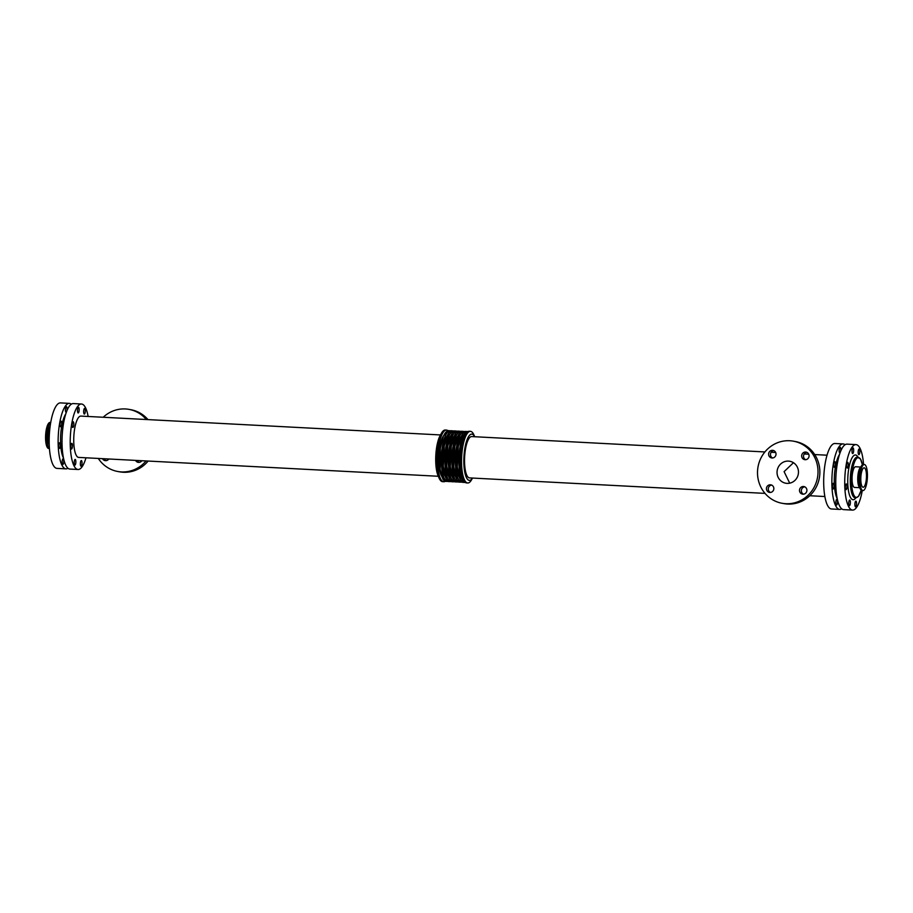 <?xml version="1.0" encoding="UTF-8"?>
<svg xmlns="http://www.w3.org/2000/svg" width="913" height="913" viewBox="0 0 913 913"><rect width="100%" height="100%" fill="white"/><g stroke="black" fill="none" stroke-linecap="round" stroke-linejoin="round"><path stroke-width="1.37" d="M859.738 487.69L854.522 487.416A10.34 2.967 -87 0 1 852.103 476.94A10.34 2.967 -87 0 1 855.607 466.76L860.822 467.034M809.078 456.055A3.869 3.709 100.2 0 1 804.684 459.661A3.869 3.709 100.2 0 1 801.728 455.199A3.869 3.709 100.2 0 1 809.078 456.055M806.966 452.346A3.869 3.709 -79.8 0 0 805.631 459.707M773.847 488.786A3.869 3.709 100.2 0 1 769.454 492.404A3.869 3.709 100.2 0 1 766.498 487.941A3.869 3.709 100.2 0 1 773.847 488.786M771.736 485.077A3.869 3.709 -79.8 0 0 770.412 492.449M806.909 490.521A3.869 3.709 100.2 0 1 802.516 494.138A3.869 3.709 100.2 0 1 799.56 489.665A3.869 3.709 100.2 0 1 806.909 490.521M804.798 486.812A3.869 3.709 -79.8 0 0 803.463 494.173M776.016 454.32A3.869 3.709 100.2 0 1 771.622 457.938A3.869 3.709 100.2 0 1 768.666 453.464A3.869 3.709 100.2 0 1 776.016 454.32M773.904 450.611A3.869 3.709 -79.8 0 0 772.581 457.972M104.242 458.76A3.869 3.709 -79.8 0 0 106.034 460.654M108.795 458.999A3.869 3.709 100.2 0 1 102.496 458.668M137.292 460.494A3.869 3.709 -79.8 0 0 139.096 462.389M141.857 460.723A3.869 3.709 100.2 0 1 135.558 460.403M855.903 501.146A2.853 0.822 -87 0 1 856.531 504.09A2.853 0.822 -87 0 1 855.572 506.841A2.853 0.822 -87 0 1 854.899 503.953A2.853 0.822 -87 0 1 855.869 501.146A2.853 0.822 -87 0 1 855.903 501.146M840.108 452.722A2.853 0.822 -87 0 1 839.823 452.882A2.853 0.822 -87 0 1 839.161 449.983A2.853 0.822 -87 0 1 840.131 447.187A2.853 0.822 -87 0 1 840.645 451.342M853.016 447.861A2.853 0.822 -87 0 1 853.644 450.794A2.853 0.822 -87 0 1 852.685 453.556A2.853 0.822 -87 0 1 852.012 450.657A2.853 0.822 -87 0 1 852.982 447.861A2.853 0.822 -87 0 1 853.016 447.861M836.879 499.354A2.853 0.822 -87 0 1 837.506 502.298A2.853 0.822 -87 0 1 836.548 505.049A2.853 0.822 -87 0 1 835.874 502.161A2.853 0.822 -87 0 1 836.844 499.354A2.853 0.822 -87 0 1 836.879 499.354M849.729 500.027A2.853 0.822 -87 0 1 850.368 502.972A2.853 0.822 -87 0 1 849.398 505.722A2.853 0.822 -87 0 1 848.736 502.835A2.853 0.822 -87 0 1 849.706 500.027A2.853 0.822 -87 0 1 849.729 500.027M859.179 448.979A2.853 0.822 -87 0 1 859.818 451.912A2.853 0.822 -87 0 1 858.848 454.663A2.853 0.822 -87 0 1 858.186 451.775A2.853 0.822 -87 0 1 859.156 448.968A2.853 0.822 -87 0 1 859.179 448.979M861.769 490.464A2.853 0.822 -87 0 1 860.891 492.347A2.853 0.822 -87 0 1 860.617 492.153M834.836 461.681A2.853 0.822 -87 0 1 835.475 464.614A2.853 0.822 -87 0 1 834.505 467.376A2.853 0.822 -87 0 1 833.831 464.477A2.853 0.822 -87 0 1 834.802 461.681A2.853 0.822 -87 0 1 834.836 461.681M847.686 462.355A2.853 0.822 -87 0 1 848.325 465.288A2.853 0.822 -87 0 1 847.367 468.049A2.853 0.822 -87 0 1 846.693 465.151A2.853 0.822 -87 0 1 847.663 462.355A2.853 0.822 -87 0 1 847.686 462.355M833.478 483.285A2.853 0.822 -87 0 1 834.105 486.23A2.853 0.822 -87 0 1 833.147 488.98A2.853 0.822 -87 0 1 832.473 486.093A2.853 0.822 -87 0 1 833.443 483.285A2.853 0.822 -87 0 1 833.478 483.285M846.328 483.97A2.853 0.822 -87 0 1 846.967 486.903A2.853 0.822 -87 0 1 845.997 489.653A2.853 0.822 -87 0 1 845.335 486.766A2.853 0.822 -87 0 1 846.305 483.958A2.853 0.822 -87 0 1 846.328 483.97M81.383 460.551A2.853 0.822 -87 0 1 82.022 463.496A2.853 0.822 -87 0 1 81.052 466.246A2.853 0.822 -87 0 1 80.39 463.359A2.853 0.822 -87 0 1 81.36 460.551A2.853 0.822 -87 0 1 81.383 460.551M78.495 407.266A2.853 0.822 -87 0 1 79.134 410.211A2.853 0.822 -87 0 1 78.176 412.961A2.853 0.822 -87 0 1 77.502 410.074A2.853 0.822 -87 0 1 78.472 407.266A2.853 0.822 -87 0 1 78.495 407.266M66.375 412.174A2.853 0.822 -87 0 1 66.09 412.322A2.853 0.822 -87 0 1 65.428 409.435A2.853 0.822 -87 0 1 66.387 406.627A2.853 0.822 -87 0 1 66.421 406.639A2.853 0.822 -87 0 1 66.911 410.793M75.22 459.444A2.853 0.822 -87 0 1 75.847 462.377A2.853 0.822 -87 0 1 74.889 465.128A2.853 0.822 -87 0 1 74.215 462.24A2.853 0.822 -87 0 1 75.186 459.433A2.853 0.822 -87 0 1 75.22 459.444M63.134 458.805A2.853 0.822 -87 0 1 63.773 461.75A2.853 0.822 -87 0 1 62.814 464.5A2.853 0.822 -87 0 1 62.141 461.613A2.853 0.822 -87 0 1 63.111 458.805A2.853 0.822 -87 0 1 63.134 458.805M84.669 408.385A2.853 0.822 -87 0 1 85.297 411.318A2.853 0.822 -87 0 1 84.338 414.068A2.853 0.822 -87 0 1 83.665 411.181A2.853 0.822 -87 0 1 84.635 408.373A2.853 0.822 -87 0 1 84.669 408.385M73.177 421.76A2.853 0.822 -87 0 1 73.816 424.705A2.853 0.822 -87 0 1 72.846 427.455A2.853 0.822 -87 0 1 72.184 424.568A2.853 0.822 -87 0 1 73.143 421.76A2.853 0.822 -87 0 1 73.177 421.76M61.103 421.133A2.853 0.822 -87 0 1 61.73 424.066A2.853 0.822 -87 0 1 60.772 426.816A2.853 0.822 -87 0 1 60.098 423.929A2.853 0.822 -87 0 1 61.068 421.121A2.853 0.822 -87 0 1 61.103 421.133M71.819 443.376A2.853 0.822 -87 0 1 72.447 446.309A2.853 0.822 -87 0 1 71.488 449.059A2.853 0.822 -87 0 1 70.815 446.172A2.853 0.822 -87 0 1 71.785 443.364A2.853 0.822 -87 0 1 71.819 443.376M59.733 442.737A2.853 0.822 -87 0 1 60.372 445.681A2.853 0.822 -87 0 1 59.413 448.431A2.853 0.822 -87 0 1 58.74 445.544A2.853 0.822 -87 0 1 59.71 442.737A2.853 0.822 -87 0 1 59.733 442.737M866.414 478.035A9.735 2.796 -87 0 1 863.127 487.257A9.735 2.796 -87 0 1 860.845 477.396A9.735 2.796 -87 0 1 864.155 467.821A9.735 2.796 -87 0 1 866.414 478.035M867.35 478.207A13.033 3.743 -87 0 1 862.956 490.555A13.033 3.743 -87 0 1 859.898 477.339A13.033 3.743 -87 0 1 864.326 464.523A13.033 3.743 -87 0 1 867.35 478.207M45.65 434.793A13.033 3.743 93 0 0 48.674 448.477L49.439 448.511A13.033 3.743 93 0 1 46.54 434.839A13.033 3.743 93 0 1 50.717 422.502L50.044 422.445A13.033 3.743 93 0 0 45.65 434.793M798.453 472.786A11.184 10.705 100.2 0 1 785.773 483.228A11.184 10.705 100.2 0 1 777.225 470.321A11.184 10.705 100.2 0 1 798.453 472.786M793.477 462.686L784.096 471.633L789.699 483.171M793.363 441.162L795.223 441.504A31.567 30.22 100.2 0 1 819.806 474.144A31.567 30.22 100.2 0 1 784.005 503.622L782.144 503.291A31.567 30.22 100.2 0 1 758.03 466.863A31.567 30.22 100.2 0 1 793.363 441.162A31.567 30.22 100.2 0 1 817.957 473.813A31.567 30.22 100.2 0 1 782.144 503.291M98.296 458.44A31.567 30.22 -79.8 0 0 117.777 471.496A31.567 30.22 -79.8 0 0 146.057 460.951M146.331 419.524A31.567 30.22 -79.8 0 0 128.995 409.378A31.567 30.22 -79.8 0 0 103.215 417.264M117.777 471.496L119.637 471.838A31.567 30.22 -79.8 0 0 148.111 461.054M147.974 419.615A31.567 30.22 -79.8 0 0 130.856 409.709L128.995 409.378M444.985 481.448A25.861 7.43 -87 0 1 443.752 481.733L442.577 481.665A25.861 7.43 -87 0 1 438.925 477.716L437.978 475.411A23.236 6.676 -87 0 1 440.055 435.752L441.23 433.572A25.861 7.43 -87 0 1 445.282 430.012L446.457 430.08A25.861 7.43 -87 0 1 447.655 430.48M472.478 478.058A23.167 6.653 -87 0 1 463.93 456.888A23.167 6.653 -87 0 1 474.634 436.734M764.9 451.946L471.656 436.574A20.691 5.946 93 0 0 464.637 456.922A20.691 5.946 93 0 0 469.487 477.898L765.026 493.385M472.512 478.058L471.747 479.462A25.861 7.43 -87 0 1 467.718 482.988A25.861 7.43 -87 0 1 461.658 456.774A25.861 7.43 -87 0 1 470.423 431.335A25.861 7.43 -87 0 1 474.064 435.261L474.68 436.734M467.718 482.988L466.543 482.92A25.861 7.43 -87 0 1 460.483 456.705A25.861 7.43 -87 0 1 469.248 431.267L470.423 431.335M447.712 481.071A25.039 7.19 -87 0 1 441.413 455.986A25.039 7.19 -87 0 1 450.177 431.107A25.039 7.19 -87 0 1 450.337 431.141M443.752 481.733A25.861 7.43 -87 0 1 437.692 455.519A25.861 7.43 -87 0 1 446.457 430.08M438.925 477.716A25.861 7.43 -87 0 1 441.23 433.572M63.488 458.064A24.537 7.053 -87 0 1 60.646 435.752A24.537 7.053 -87 0 1 65.804 413.863M67.95 468.255A32.788 9.415 -87 0 1 65.964 468.86A32.788 9.415 -87 0 1 58.284 435.627A32.788 9.415 -87 0 1 69.399 403.386A32.788 9.415 -87 0 1 71.317 404.197M65.964 468.86L57.005 468.392A32.788 9.415 -87 0 1 49.325 435.159A32.788 9.415 -87 0 1 60.441 402.907L69.399 403.386M862.271 490.521A32.788 9.415 -87 0 1 852.559 510.093A32.788 9.415 -87 0 1 844.879 476.86A32.788 9.415 -87 0 1 855.995 444.608A32.788 9.415 -87 0 1 863.561 464.489A13.033 3.743 -87 0 0 863.436 464.477A13.033 3.743 -87 0 0 859.007 477.294A13.033 3.743 -87 0 0 862.066 490.509L862.956 490.555M852.559 510.093L843.601 509.614A32.788 9.415 -87 0 1 835.909 476.381A32.788 9.415 -87 0 1 847.036 444.14L855.995 444.608M837.221 498.612A24.537 7.053 -87 0 1 834.379 476.301A24.537 7.053 -87 0 1 839.538 454.423M841.695 508.803A32.788 9.415 -87 0 1 839.709 509.42A32.788 9.415 -87 0 1 832.017 476.175A32.788 9.415 -87 0 1 843.133 443.935A32.788 9.415 -87 0 1 845.05 444.745M839.709 509.42L831.526 508.986A32.788 9.415 -87 0 1 823.834 475.753A32.788 9.415 -87 0 1 834.95 443.501L843.133 443.935M438.331 476.266L78.678 457.413A20.691 5.946 -87 0 1 73.827 436.448A20.691 5.946 -87 0 1 80.846 416.088L440.488 434.942M85.97 457.801A32.788 9.415 -87 0 1 78.05 469.499A32.788 9.415 -87 0 1 70.358 436.266A32.788 9.415 -87 0 1 81.474 404.014A32.788 9.415 -87 0 1 88.139 416.476M78.05 469.499L69.867 469.065A32.788 9.415 -87 0 1 62.175 435.832A32.788 9.415 -87 0 1 73.291 403.58L81.474 404.014M858.277 457.173A20.36 5.843 93 0 0 858.072 457.151A20.36 5.843 93 0 0 851.167 477.179A20.36 5.843 93 0 0 855.938 497.825L858.494 496.341L861.233 490.201M861.21 490.178A19.96 5.729 -87 0 1 851.761 485.556A19.96 5.729 -87 0 1 858.642 457.607A19.96 5.729 -87 0 1 862.42 464.797L860.445 458.897L857.273 457.116M855.938 497.825L855.161 497.79A20.36 5.843 -87 0 1 850.38 477.145A20.36 5.843 -87 0 1 857.296 457.116M859.681 487.519A10.34 2.967 -87 0 1 857.809 476.86A10.34 2.967 -87 0 1 860.754 467.194M859.567 487.108A10.34 2.967 -87 0 1 858.083 477.248A10.34 2.967 -87 0 1 860.582 467.593M861.164 490.053A12.816 3.686 -87 0 1 859.042 484.575A12.816 3.686 -87 0 1 859.806 470.058A12.816 3.686 -87 0 1 862.488 464.831M862.066 490.509C860.97 490.84 859.966 488.866 859.042 484.575L858.882 483.468A10.876 3.127 -87 0 1 859.532 471.154L859.806 470.058C861.164 465.892 862.374 464.032 863.436 464.477L864.326 464.523M49.382 434.063A10.351 2.967 93 0 0 49.302 435.079A10.351 2.967 93 0 0 49.234 437.122M49.701 430.08A10.351 2.967 93 0 0 49.005 435.067A10.351 2.967 93 0 0 49.165 441.07M50.66 422.833A12.816 3.686 93 0 0 46.894 434.862A12.816 3.686 93 0 0 49.416 448.192M50.181 426.029A10.888 3.127 93 0 0 48.127 434.999A10.888 3.127 93 0 0 49.245 445.053M461.773 475.433A22.06 6.334 -87 0 1 463.724 438.217M464.626 481.893A24.948 7.167 -87 0 1 458.988 456.626A24.948 7.167 -87 0 1 467.228 432.089M463.964 481.687A24.948 7.167 -87 0 1 457.185 457.618A24.948 7.167 -87 0 1 465.95 432.032M459.011 476.826A22.06 6.334 -87 0 1 456.306 456.489A22.06 6.334 -87 0 1 461.122 436.54M461.658 481.722A24.948 7.167 -87 0 1 455.473 456.557A24.948 7.167 -87 0 1 464.192 431.94A24.948 7.167 -87 0 1 464.261 431.952M460.46 481.505A24.948 7.167 -87 0 1 453.67 457.436A24.948 7.167 -87 0 1 462.446 431.849M455.507 476.643A22.06 6.334 -87 0 1 452.802 456.306A22.06 6.334 -87 0 1 457.618 436.357M458.143 481.539A24.948 7.167 -87 0 1 451.969 456.374A24.948 7.167 -87 0 1 460.688 431.758A24.948 7.167 -87 0 1 460.757 431.769M456.957 481.311A24.948 7.167 -87 0 1 450.166 457.242A24.948 7.167 -87 0 1 458.942 431.666M452.003 476.46A22.06 6.334 -87 0 1 449.287 456.123A22.06 6.334 -87 0 1 454.115 436.174M454.64 481.356A24.948 7.167 -87 0 1 448.454 456.192A24.948 7.167 -87 0 1 457.185 431.575A24.948 7.167 -87 0 1 457.253 431.587M453.441 481.128A24.948 7.167 -87 0 1 446.662 457.059A24.948 7.167 -87 0 1 455.427 431.484M448.5 476.278A22.06 6.334 -87 0 1 445.784 455.941A22.06 6.334 -87 0 1 450.611 435.992M451.136 481.174A24.948 7.167 -87 0 1 444.951 456.009A24.948 7.167 -87 0 1 453.681 431.393A24.948 7.167 -87 0 1 453.738 431.404M449.938 480.946A24.948 7.167 -87 0 1 443.159 456.877A24.948 7.167 -87 0 1 451.924 431.301M444.985 476.095A22.06 6.334 -87 0 1 442.28 455.758A22.06 6.334 -87 0 1 447.096 435.809M446.32 480.809A24.948 7.167 -87 0 1 439.667 456.5A24.948 7.167 -87 0 1 448.42 431.107M441.493 475.913A22.06 6.334 -87 0 1 438.776 455.576A22.06 6.334 -87 0 1 443.604 435.627M855.892 497.825A22.403 6.437 -87 0 1 847.743 481.391A22.403 6.437 -87 0 1 855.686 455.005A22.403 6.437 -87 0 1 858.015 457.151M465.345 482.509L462.4 482.304L460.517 480.284L457.287 466.851L458.326 446.48L463.005 433.241L465.094 431.438L468.015 431.552M462.183 482.155L458.897 482.121L457.014 480.101L453.772 466.669L454.822 446.297L459.501 433.059L461.579 431.256L464.831 431.575M458.68 481.973L455.393 481.938L453.51 479.918L450.269 466.486L451.319 446.103L455.986 432.876L458.075 431.073L461.327 431.393M455.165 481.79L451.889 481.756L450.006 479.736L446.765 466.303L447.804 445.921L452.483 432.694L454.571 430.89L457.824 431.21M451.661 481.608L448.374 481.573L446.491 479.553L443.262 466.121L444.3 445.738L448.979 432.511L451.068 430.708L454.32 431.027M448.157 481.425L444.893 481.391L443.01 479.393L440.089 469.225L440.374 448.226L443.421 436.037L447.564 430.525L450.817 430.833M827.03 455.199L814.716 454.56M808.77 454.24L804.205 454.001M775.708 452.506L771.143 452.277M824.861 496.524L809.785 495.736"/></g></svg>

